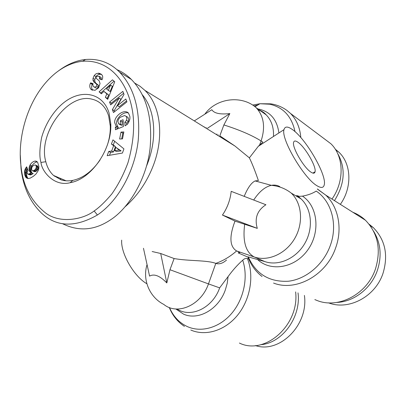 <?xml version="1.0" encoding="UTF-8"?>
<svg xmlns="http://www.w3.org/2000/svg" width="406" height="406" viewBox="0 0 406 406"><rect width="100%" height="100%" fill="white"/><g stroke="black" fill="none" stroke-linecap="round" stroke-linejoin="round"><path stroke-width="0.61" d="M248.797 259.15L247.416 258.561C245.955 258.069 244.382 258.617 242.697 260.216C237.617 264.727 232.745 270.188 228.081 276.598L219.651 287.864L208.471 283.901L215.804 263.387C223.183 260.779 230.121 256.638 236.612 250.954C229.644 246.64 229.101 236.698 234.993 221.128L222.442 215.058C227.34 207.892 230.263 199.985 231.197 191.343L265.92 204.751C257.231 210.374 254.359 218.245 257.297 228.37L234.993 221.128M94.162 210.958C84.006 219.073 60.56 224.335 45.573 212.988C31.125 201.31 22.944 185.72 21.021 166.206C16.864 135.502 29.191 93.867 56.322 72.491C64.884 65.924 73.659 62.184 82.641 61.26C108.625 59.24 128.413 81.317 132.879 113.604C134.726 128.037 133.112 144.343 128.027 162.532C123.749 174.21 118.344 184.689 111.807 193.966C105.184 201.797 99.303 207.461 94.162 210.958L97.42 214.987C75.394 227.573 56.936 227.116 42.046 213.612C30.293 202.533 23.289 187.542 21.046 168.637L20.305 155.128M109.026 112.893L110.767 123.673C112.203 148.733 91.538 179.188 70.121 182.71C54.206 186.927 41.732 171.383 40.96 162.436C39.301 156.899 39.519 148.586 41.63 137.492C45.822 122.455 54.795 109.584 64.432 102.165C81.88 88.731 102.997 92.933 109.026 112.893M100.033 160.02C92.213 171.291 83.149 178.077 72.841 180.371C68.589 181.183 64.635 180.99 60.986 179.802L53.531 175.443C49.816 171.997 47.238 167.424 45.812 161.725C37.606 133.772 67.929 92.345 92.147 99.216C95.897 100.089 99.181 101.891 102.002 104.626C105.007 107.575 107.235 111.391 108.681 116.075L110.275 126.017C110.488 132.209 109.498 138.608 107.301 145.216M128.408 113.015C123.622 111.107 116.004 118.217 116.512 123.637L117.923 127.012L118.415 127.423L116.578 126.433L116.086 126.022L114.675 122.642C114.122 116.116 124.241 108.483 128.479 113.081L129.859 116.385L129.92 117.415C130.027 119.526 129.215 121.77 127.474 124.145L125.058 125.85L124.855 122.16L126.51 120.404L126.921 118.308L126.088 116.268L124.596 115.527L120.009 117.385L118.522 119.318L117.887 121.323L118.669 123.815L120.425 124.297L120.247 120.871L123.074 119.709L123.444 126.51L115.477 129.747L115.35 127.251L116.578 126.433M123.165 121.43L122.074 121.876L122.257 125.292L120.425 124.297M122.257 125.292L120.633 124.931L118.801 123.937M126.697 116.608L127.91 117.288L128.738 119.328L128.332 121.419L126.51 120.404M101.261 74.217L102.276 75.338L102.698 76.536L102.657 78.125L102.038 79.764L99.384 78.886L99.637 78.317L99.318 76.389L96.694 76.282L96.08 77.099L96.192 78.317L99.181 80.814L100.043 83.55L98.582 87.823L94.974 90.34L91.03 89.391C89.624 87.696 89.401 85.702 90.365 83.403L90.619 82.844L93.121 83.692L92.837 84.321L93.218 86.427C94.349 87.315 95.496 87.214 96.658 86.128L96.816 84.418L93.791 81.87L92.984 80.195L92.999 78.378L94.258 75.445L96.247 73.638L99.064 73.222L101.261 74.217M101.596 74.486L100.033 74.257L98.222 73.171M100.033 74.257L98.374 74.582L96.927 75.511L96.024 76.602L94.821 79.449L92.999 78.378M91.792 89.899L91.259 89.594M92.949 84.072L92.441 83.9L92.192 84.458C91.274 86.605 91.431 88.528 92.664 90.228M142.1 94.527C154.975 109.366 157.635 137.329 147.586 163.39L146.596 165.902M134.63 83.032L140.04 86.26L144.942 90.406C160.477 105.316 164.526 136.462 153.28 165.587C146.911 182.03 137.583 195.697 125.302 206.603M121.683 240.124C120.618 253.237 134.005 276.506 146.881 283.764M314.843 299.603L317.35 300.613C338.584 309.027 367.161 294.127 375.454 268.975C381.31 249.497 377.976 233.252 365.446 220.24C361.736 216.743 357.549 214.094 352.875 212.287M262.037 276.501C255.511 271.396 250.801 264.854 247.909 256.871L248.294 256.912C255.988 274.121 269.361 282.226 288.412 281.231C306.104 279.196 323.511 264.575 330.322 245.463C338.025 224.604 331.55 201.234 316.203 191.084C312.584 193.439 308.002 195.124 302.46 196.144L299.41 196.357L296.629 195.53L301.125 198.965L291.234 193.094C285.459 188.602 278.846 186.019 271.381 185.344C274.502 184.75 277.328 185.202 279.861 186.694M316.949 185.715C303.876 178.28 280.739 138.73 284.002 129.646C284.91 126.261 287.697 126.22 292.366 129.519C305.774 138.583 326.906 174.981 324.272 184.766C323.567 187.968 321.126 188.282 316.949 185.715M244.199 196.362C247.665 187.922 251.299 182.776 255.115 180.939L258.383 180.538C254.978 170.657 251.979 163.095 249.375 157.853L258.292 146.317L262.855 142.125L261.083 140.963C265.539 127.286 263.92 116.217 256.222 107.752C241.895 94.847 216.327 97.897 204.812 114.203M297.923 142.222C305.038 146.87 316.543 166.658 315.061 171.779C314.665 173.509 313.32 173.646 311.032 172.185C304.013 168.003 291.939 147.322 293.599 142.394C294.051 140.613 295.497 140.557 297.923 142.222M336.792 302.434C353.936 301.836 371.241 288.412 377.362 270.401C382.005 255.983 380.732 242.895 373.54 231.136M328.535 302.846C348.576 310.702 375.291 296.827 382.995 273.39C388.461 255.161 385.253 239.926 373.383 227.685L369.064 224.188M152.143 251.517L160.695 253.501L174.123 258.551C188.77 261.195 207.096 260.033 215.804 263.387M249.375 157.853L234.952 146.028L219.829 135.822L223.879 124.941L229.852 113.573C220.077 114.644 214.074 113.355 211.836 109.721L194.301 120.907M222.442 215.058L257.297 228.37M236.612 250.954L254.247 256.983C245.701 252.314 242.514 241.377 244.681 224.168M226.528 260.028C222.884 263.311 219.372 264.458 215.997 263.458M238.774 252.461C240.601 252.897 239.941 252.42 236.799 251.035M174.123 258.551L169.962 269.726L208.471 283.901C201.127 305.312 177.397 315.665 163.785 304.414C149.692 297.349 142.217 279.922 147.053 264.61M160.695 253.501L166.81 282.941L169.962 269.726M143.47 248.274L149.575 276.11C154.194 273.527 159.939 275.806 166.81 282.941M238.18 252.908L248 257.125M248.294 256.912L264.813 261.576L254.247 256.983C267.975 261.784 285.824 253.887 294.731 238.459C303.729 223.087 301.993 203.167 291.234 193.094M207.547 128.21L229.852 113.573M60.839 179.751L60.301 178.33M239.408 343.05C264.854 355.702 299.613 325.028 295.629 291.909M54.465 176.245L54.297 175.768M331.986 199.067C344.709 181.142 343.912 156.168 330.87 143.734L323.678 138.339M116.928 69.644C122.242 71.867 127.053 75.135 131.371 79.449C146.581 95.141 152.793 118.354 150.007 149.083C146.317 179.833 128.235 208.765 110.183 220.057C94.451 230.496 78.505 231.684 62.341 223.615M58.571 70.822C67.411 64.204 76.424 60.418 85.605 59.479C98.886 58.474 110.199 62.686 119.547 72.101C134.229 87.625 140.476 110.168 138.279 139.725C135.416 168.17 120.09 199.635 97.42 214.987M260.688 344.709C282.266 343.161 301.272 317.03 298.019 292.863M99.105 91.837L112.462 79.845L114.741 81.753L107.722 99.343L105.393 97.318L106.834 93.913L103.916 91.391L101.358 93.801L99.105 91.837L101.652 93.517M119.628 139.019L120.988 132.092L123.855 131.945L122.5 138.893L119.628 139.019M126.916 101.881L113.477 112.553L112.381 109.61L119.125 98.09L110.625 104.89L109.569 102.048L122.856 91.391L124.023 94.41L117.425 105.682L125.804 99.008L126.916 101.881M112.959 139.867L123.931 148.895L122.414 153.062L107.169 155.696L108.722 151.453L111.655 151.037L113.614 145.683L111.432 144.034L112.959 139.867M29.313 166.785L30.019 165.024C31.45 162.755 33.145 161.441 35.104 161.07L36.418 161.273L37.641 162.298L38.895 166.44L38.783 168.789L38.245 170.571L36.068 173.93L33.297 176.371L30.125 178.178L28.222 178.544L26.466 177.929L25.603 176.97L24.771 174.819L24.619 170.718L25.563 168.323L26.659 166.79L28.1 170.662L27.136 172.012L27.344 173.834L28.775 174.057L31.287 172.743L29.531 171.342L29.004 168.576L29.313 166.785L31.257 167.607L31.044 168.515L29.095 167.693M255.399 345.562C279.648 353.844 308.733 324.759 304.404 295.421M334.468 200.64C344.922 183.806 345.942 168.023 337.538 153.28M114.02 81.154L100.927 92.888M106.834 93.913L108.656 94.963L103.916 91.391M108.656 94.963L107.22 98.359L105.393 97.318M107.22 98.359L107.879 98.937M123.647 133.031L122.825 133.072L120.988 132.092M122.825 133.072L121.683 138.928M118.415 127.423L117.192 128.24L115.35 127.251M117.192 128.24L117.232 129.032M122.074 121.876L120.247 120.871M124.875 122.15L126.702 123.16L128.332 121.419M126.702 123.16L124.855 122.16M126.682 123.165L126.773 124.809M99.688 76.947L101.13 77.475L101.383 79.546M94.821 79.449L94.806 81.261L95.613 82.931L98.597 85.443L96.775 84.382M96.658 86.128L98.48 87.188L98.597 85.443M98.48 87.188C97.318 88.269 96.176 88.371 95.045 87.483L94.111 86.945M92.441 83.9L90.619 82.844M112.381 109.61L114.213 110.635L114.599 111.665M126.54 100.916L119.247 106.717L117.425 105.682M123.602 93.309L111.391 103.088L109.569 102.048M111.391 103.088L111.736 104.002M114.213 110.635L120.937 99.145L119.125 98.09M114.654 141.258L113.294 144.983L111.432 144.034M113.294 144.983L115.471 146.627L113.614 145.683M115.471 146.627L113.518 151.966L111.655 151.037M113.518 151.966L110.589 152.377L108.722 151.453M110.589 152.377L109.524 155.29M30.019 165.024L31.962 165.851L31.566 166.719L29.623 165.892M31.566 166.719L31.257 167.607M31.044 168.515L30.947 169.398L29.004 168.576M30.947 169.398L30.968 170.256L29.019 169.439M30.968 170.256L31.1 171.099L29.156 170.281M31.1 171.099L31.191 171.428L29.242 170.611M31.191 171.428L31.48 172.159L29.531 171.342M31.48 172.159L31.861 172.723L29.912 171.905M31.861 172.723L30.11 172.098M32.059 172.915L30.638 172.469M32.587 173.286L31.287 172.743M33.236 173.555L31.145 172.824M33.094 173.636L32.135 174.204L30.186 173.392M32.135 174.204L31.348 174.616L29.394 173.804M31.348 174.616L30.729 174.869L28.775 174.057M30.729 174.869L28.324 174.164M30.277 174.971L27.867 174.138M27.085 167.937L26.091 167.516M27.527 169.114L25.563 168.323M27.506 169.14L27.09 169.962L25.142 169.145M27.09 169.962L26.826 170.621L24.878 169.804M26.826 170.621L26.568 171.53L24.619 170.718M26.568 171.53L26.415 172.489L24.467 171.677M26.415 172.489L26.395 172.986L24.441 172.174M26.395 172.986L26.42 173.798L24.472 172.992M26.42 173.798L26.532 174.681L24.578 173.875M26.532 174.681L26.725 175.62L24.771 174.819M26.725 175.62L26.933 176.371L24.979 175.57M26.933 176.371L27.217 177.128L25.258 176.326M27.217 177.128L27.557 177.772L25.603 176.97M27.557 177.772L27.958 178.305L26.004 177.508M27.887 178.508L26.466 177.929M27.958 178.305L28.222 178.544M37.012 161.624L35.799 161.096M37.322 161.923L35.104 161.07M37.042 161.913C35.078 162.278 33.388 163.593 31.962 165.851M340.345 204.355C352.306 187.602 351.489 164.131 339.101 152.387L335.234 149.134M112.345 86.239L110.127 91.477L108.316 90.411L110.533 85.164L112.345 86.239M121.12 150.905L116.547 151.545L114.685 150.611L119.268 149.966L121.12 150.905L115.862 147.388L114.685 150.611M32.668 170.86L34.464 170.266L36.012 168.404L36.317 166.607L35.764 165.217L35.18 164.912L37.702 166.054L38.24 168.292L37.687 169.738L35.936 171.393L34.611 171.682L32.561 170.835L34.611 171.682M110.533 85.164L106.56 88.904L108.316 90.411M119.268 149.966L115.862 147.388M35.18 164.912L33.333 165.526L31.83 167.328L31.602 169.241L32.038 170.459L32.561 170.835M33.272 170.855L35.221 171.672M33.992 170.571L35.936 171.393M34.464 170.266L36.408 171.088M35.19 169.622L37.134 170.449M35.743 168.911L37.687 169.738M36.012 168.404L37.956 169.231M36.301 167.46L38.24 168.292M36.317 166.607L38.255 167.439M36.124 165.8L38.062 166.638M35.764 165.217L37.702 166.054M217.946 135.518L218.154 134.782M317.345 188.957L325.79 195.144C338.376 206.974 342.71 228.563 335.671 247.822C326.46 275.314 295.837 291.914 273.558 283.063M169.49 307.575C173.392 316.629 179.482 323.029 187.755 326.769C201.711 332.844 219.91 327.505 231.973 313.051C244.047 298.623 248.37 276.775 242.697 260.216M247.416 258.561C254.298 275.694 250.431 299.181 237.814 314.883C225.223 330.616 205.695 336.554 190.795 330.022M295 131.64C291.767 116.486 283.358 107.346 269.767 104.22L259.957 103.733L252.887 105.027M254.176 105.956L258.069 104.875M40.96 162.436L45.812 161.725M96.024 76.602L94.207 75.521M228.081 276.598L227.218 283.327L225.335 289.935C218.58 309.448 198.189 320.867 183.553 314.132L175.813 308.971M273.487 136.467C273.893 127.494 271.457 120.293 266.174 114.852L262.357 111.823L257.977 109.727M257.901 108.95L259.256 109.189C270.574 111.975 277.125 119.897 278.902 132.955M216.895 134.005L216.642 134.67M253.709 200.036C259.201 191.622 265.093 186.724 271.381 185.344L255.115 180.939M203.974 126.763L206.106 128.205M259.607 144.972L261.083 140.963C251.923 135.254 239.52 129.915 223.879 124.941M264.813 261.576C278.404 266.336 296.004 258.647 304.744 243.534C313.574 228.476 311.788 208.907 301.125 198.965L297.923 196.088M302.46 196.144C317.837 206.111 320.72 232.242 307.667 250.101C294.852 268.143 270.604 272.081 257.455 259.393M177.153 309.032C190.891 318.36 212.764 307.915 219.651 287.864M206.314 127.662L206.121 128.164M330.87 143.734L290.483 113.421C296.532 119.638 299.983 127.692 300.826 137.578M101.449 79.398L99.637 78.317M94.806 81.261L92.984 80.195M95.75 83.063L93.933 81.997M92.218 84.397L90.396 83.342M365.446 220.24L325.79 195.144L317.624 189.303M255.075 106.687L259.957 103.733L270.878 103.85C276.76 104.748 282.114 106.94 286.94 110.422L290.483 113.421M21.021 166.206L21.046 168.637M110.767 123.673L110.275 126.017M70.121 182.71L72.841 180.371M116.086 126.022L117.923 127.012M127.91 117.288L126.088 116.268M91.03 89.391L92.299 90.117M258.292 146.322L284.002 129.646M312.909 173.103L315.061 171.779M259.444 110.056C262.596 111.493 264.839 113.091 266.174 114.852L256.222 107.752M370.211 225.695L373.383 227.685M144.942 90.406L234.952 146.028M169.297 307.499C172.53 315.533 177.579 321.831 184.441 326.394M119.547 72.095L131.371 79.449M82.641 61.26L85.605 59.474M101.13 77.475L99.318 76.389M93.791 81.87L95.613 82.931M96.816 84.418L98.633 85.478M335.676 149.834L339.101 152.387M53.531 175.438L66.097 180.802"/></g></svg>
